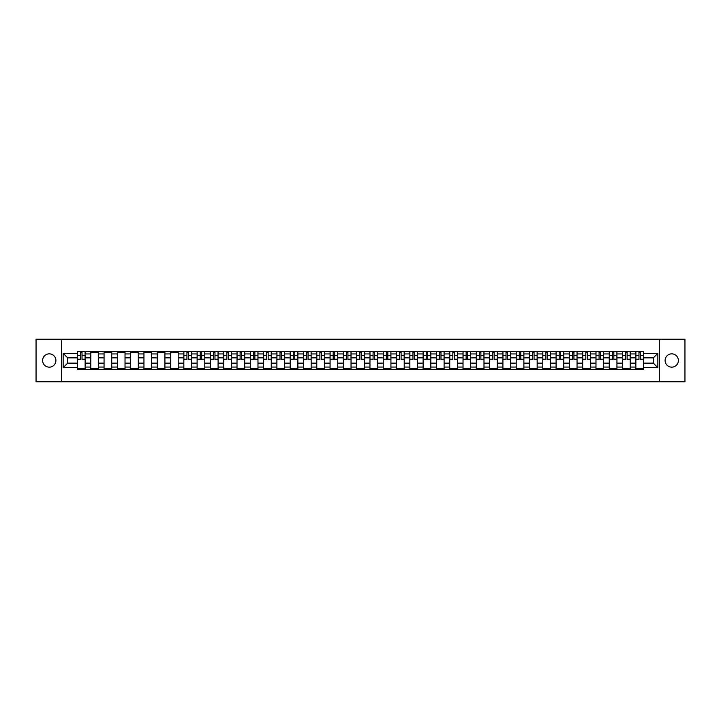 <?xml version="1.0" encoding="UTF-8"?>
<svg xmlns="http://www.w3.org/2000/svg" width="721" height="721" viewBox="0 0 721 721"><rect width="100%" height="100%" fill="white"/><g stroke="black" fill="none" stroke-linecap="round" stroke-linejoin="round"><path stroke-width="1.08" d="M671.738 353.849A6.651 6.651 0 0 0 665.095 360.5A6.651 6.651 0 0 0 671.738 367.151A6.651 6.651 0 0 0 678.389 360.5A6.651 6.651 0 0 0 671.738 353.849M49.262 353.849A6.651 6.651 0 0 0 42.611 360.5A6.651 6.651 0 0 0 49.262 367.151A6.651 6.651 0 0 0 55.905 360.5A6.651 6.651 0 0 0 49.262 353.849M659.553 381.806L684.95 381.806L684.95 339.194L36.05 339.194L36.05 381.806L659.553 381.806L659.553 339.194M90.765 369.666L90.765 353.939L85.141 353.939L85.141 369.666M85.141 353.939L85.141 351.334M90.765 353.939L90.765 351.334M98.435 351.334L98.435 369.666M104.058 369.666L104.058 351.334M111.728 351.334L111.728 369.666M117.352 369.666L117.352 351.334M125.021 351.334L125.021 369.666M130.645 369.666L130.645 351.334M138.324 351.334L138.324 369.666M143.948 369.666L143.948 351.334M151.617 351.334L151.617 369.666M157.241 369.666L157.241 351.334M164.911 351.334L164.911 369.666M170.535 369.666L170.535 351.334M178.204 351.334L178.204 369.666M183.828 369.666L183.828 351.334M191.498 351.334L191.498 369.666M197.121 369.666L197.121 351.334M204.791 351.334L204.791 369.666M210.424 369.666L210.424 351.334M218.093 351.334L218.093 369.666M223.717 369.666L223.717 351.334M231.387 351.334L231.387 369.666M237.011 369.666L237.011 351.334M244.68 351.334L244.68 369.666M250.304 369.666L250.304 351.334M257.974 351.334L257.974 369.666M263.598 369.666L263.598 351.334M271.267 351.334L271.267 369.666M276.891 369.666L276.891 351.334M284.561 351.334L284.561 369.666M290.193 369.666L290.193 351.334M297.863 351.334L297.863 369.666M303.487 369.666L303.487 351.334M311.157 351.334L311.157 369.666M316.78 369.666L316.78 351.334M324.45 351.334L324.45 369.666M330.074 369.666L330.074 351.334M337.743 351.334L337.743 369.666M343.367 369.666L343.367 351.334M351.037 351.334L351.037 369.666M356.661 369.666L356.661 351.334M364.339 351.334L364.339 369.666M369.963 369.666L369.963 351.334M377.633 351.334L377.633 369.666M383.257 369.666L383.257 351.334M390.926 351.334L390.926 369.666M396.55 369.666L396.55 351.334M404.22 351.334L404.22 369.666M409.843 369.666L409.843 351.334M417.513 351.334L417.513 369.666M423.137 369.666L423.137 351.334M430.807 351.334L430.807 369.666M436.439 369.666L436.439 351.334M444.109 351.334L444.109 369.666M449.733 369.666L449.733 351.334M457.402 351.334L457.402 369.666M463.026 369.666L463.026 351.334M470.696 351.334L470.696 369.666M476.32 369.666L476.32 351.334M483.989 351.334L483.989 369.666M489.613 369.666L489.613 351.334M497.283 351.334L497.283 369.666M502.907 369.666L502.907 351.334M510.576 351.334L510.576 369.666M516.209 369.666L516.209 351.334M523.879 351.334L523.879 369.666M529.502 369.666L529.502 351.334M537.172 351.334L537.172 369.666M542.796 369.666L542.796 351.334M550.465 351.334L550.465 369.666M556.089 369.666L556.089 351.334M563.759 351.334L563.759 369.666M569.383 369.666L569.383 351.334M577.052 351.334L577.052 369.666M582.676 369.666L582.676 351.334M590.355 351.334L590.355 369.666M595.979 369.666L595.979 351.334M603.648 351.334L603.648 369.666M609.272 369.666L609.272 351.334M616.942 351.334L616.942 369.666M622.565 369.666L622.565 351.334M630.235 351.334L630.235 369.666M635.859 369.666L635.859 351.334M635.859 363.141L630.235 363.141M622.565 363.141L616.942 363.141M609.272 363.141L603.648 363.141M595.979 363.141L590.355 363.141M582.676 363.141L577.052 363.141M569.383 363.141L563.759 363.141M556.089 363.141L550.465 363.141M542.796 363.141L537.172 363.141M529.502 363.141L523.879 363.141M516.209 363.141L510.576 363.141M502.907 363.141L497.283 363.141M489.613 363.141L483.989 363.141M476.32 363.141L470.696 363.141M463.026 363.141L457.402 363.141M449.733 363.141L444.109 363.141M436.439 363.141L430.807 363.141M423.137 363.141L417.513 363.141M409.843 363.141L404.22 363.141M396.55 363.141L390.926 363.141M383.257 363.141L377.633 363.141M369.963 363.141L364.339 363.141M356.661 363.141L351.037 363.141M343.367 363.141L337.743 363.141M330.074 363.141L324.45 363.141M316.78 363.141L311.157 363.141M303.487 363.141L297.863 363.141M290.193 363.141L284.561 363.141M276.891 363.141L271.267 363.141M263.598 363.141L257.974 363.141M250.304 363.141L244.68 363.141M237.011 363.141L231.387 363.141M223.717 363.141L218.093 363.141M210.424 363.141L204.791 363.141M197.121 363.141L191.498 363.141M183.828 363.141L178.204 363.141M170.535 363.141L164.911 363.141M157.241 363.141L151.617 363.141M143.948 363.141L138.324 363.141M130.645 363.141L125.021 363.141M117.352 363.141L111.728 363.141M104.058 363.141L98.435 363.141M90.765 363.141L85.141 363.141M635.859 357.859L630.235 357.859M622.565 357.859L616.942 357.859M609.272 357.859L603.648 357.859M595.979 357.859L590.355 357.859M582.676 357.859L577.052 357.859M569.383 357.859L563.759 357.859M556.089 357.859L550.465 357.859M542.796 357.859L537.172 357.859M529.502 357.859L523.879 357.859M516.209 357.859L510.576 357.859M502.907 357.859L497.283 357.859M489.613 357.859L483.989 357.859M476.32 357.859L470.696 357.859M463.026 357.859L457.402 357.859M449.733 357.859L444.109 357.859M436.439 357.859L430.807 357.859M423.137 357.859L417.513 357.859M409.843 357.859L404.22 357.859M396.55 357.859L390.926 357.859M383.257 357.859L377.633 357.859M369.963 357.859L364.339 357.859M356.661 357.859L351.037 357.859M343.367 357.859L337.743 357.859M330.074 357.859L324.45 357.859M316.78 357.859L311.157 357.859M303.487 357.859L297.863 357.859M290.193 357.859L284.561 357.859M276.891 357.859L271.267 357.859M263.598 357.859L257.974 357.859M250.304 357.859L244.68 357.859M237.011 357.859L231.387 357.859M223.717 357.859L218.093 357.859M210.424 357.859L204.791 357.859M197.121 357.859L191.498 357.859M183.828 357.859L178.204 357.859M170.535 357.859L164.911 357.859M157.241 357.859L151.617 357.859M143.948 357.859L138.324 357.859M130.645 357.859L125.021 357.859M117.352 357.859L111.728 357.859M104.058 357.859L98.435 357.859M90.765 357.859L85.141 357.859M67.666 363.141L77.471 363.141L77.471 357.859L67.666 357.859L67.666 363.141L63.151 367.656L63.151 353.344L77.471 353.344L77.471 357.859M643.529 357.859L643.529 363.141L653.334 363.141L653.334 357.859L643.529 357.859L643.529 351.334L77.471 351.334L77.471 353.344M643.529 353.344L657.849 353.344L657.849 367.656L643.529 367.656L643.529 363.141M77.471 363.141L77.471 369.666L643.529 369.666L643.529 367.656M77.471 367.656L63.151 367.656M61.447 381.806L61.447 339.194M85.141 368.386L77.471 368.386M80.581 352.614L82.032 352.614M98.435 368.386L90.765 368.386M90.765 352.614L98.435 352.614M111.728 368.386L104.058 368.386M104.058 352.614L111.728 352.614M125.021 368.386L117.352 368.386M117.352 352.614L125.021 352.614M138.324 368.386L130.645 368.386M130.645 352.614L138.324 352.614M151.617 368.386L143.948 368.386M143.948 352.614L151.617 352.614M164.911 368.386L157.241 368.386M157.241 352.614L164.911 352.614M178.204 368.386L170.535 368.386M170.535 352.614L178.204 352.614M191.498 368.386L183.828 368.386M186.937 352.614L188.388 352.614M204.791 368.386L197.121 368.386M200.231 352.614L201.682 352.614M218.093 368.386L210.424 368.386M213.533 352.614L214.975 352.614M231.387 368.386L223.717 368.386M226.827 352.614L228.278 352.614M244.68 368.386L237.011 368.386M240.12 352.614L241.571 352.614M257.974 368.386L250.304 368.386M253.413 352.614L254.864 352.614M271.267 368.386L263.598 368.386M266.707 352.614L268.158 352.614M284.561 368.386L276.891 368.386M280.009 352.614L281.451 352.614M297.863 368.386L290.193 368.386M293.303 352.614L294.745 352.614M311.157 368.386L303.487 368.386M306.596 352.614L308.047 352.614M324.45 368.386L316.78 368.386M319.89 352.614L321.341 352.614M337.743 368.386L330.074 368.386M333.183 352.614L334.634 352.614M351.037 368.386L343.367 368.386M346.477 352.614L347.928 352.614M364.339 368.386L356.661 368.386M359.779 352.614L361.221 352.614M377.633 368.386L369.963 368.386M373.072 352.614L374.523 352.614M390.926 368.386L383.257 368.386M386.366 352.614L387.817 352.614M404.22 368.386L396.55 368.386M399.659 352.614L401.11 352.614M417.513 368.386L409.843 368.386M412.953 352.614L414.404 352.614M430.807 368.386L423.137 368.386M426.255 352.614L427.697 352.614M444.109 368.386L436.439 368.386M439.549 352.614L440.991 352.614M457.402 368.386L449.733 368.386M452.842 352.614L454.293 352.614M470.696 368.386L463.026 368.386M466.136 352.614L467.587 352.614M483.989 368.386L476.32 368.386M479.429 352.614L480.88 352.614M497.283 368.386L489.613 368.386M492.722 352.614L494.173 352.614M510.576 368.386L502.907 368.386M506.025 352.614L507.467 352.614M523.879 368.386L516.209 368.386M519.318 352.614L520.769 352.614M537.172 368.386L529.502 368.386M532.612 352.614L534.063 352.614M550.465 368.386L542.796 368.386M545.905 352.614L547.356 352.614M563.759 368.386L556.089 368.386M559.199 352.614L560.65 352.614M577.052 368.386L569.383 368.386M572.492 352.614L573.943 352.614M590.355 368.386L582.676 368.386M585.794 352.614L587.236 352.614M603.648 368.386L595.979 368.386M599.088 352.614L600.539 352.614M616.942 368.386L609.272 368.386M612.381 352.614L613.832 352.614M630.235 368.386L622.565 368.386M625.675 352.614L627.126 352.614M643.529 368.386L635.859 368.386M638.968 352.614L640.419 352.614M63.151 353.344L67.666 357.859M653.334 363.141L657.849 367.656M653.334 357.859L657.849 353.344M82.032 359.518L82.032 351.424L85.096 351.424L85.096 359.518L82.032 359.518M80.581 352.533L82.032 352.533M80.581 351.424L77.507 351.424L77.507 359.518L80.581 359.518L80.581 351.424L82.032 351.424M188.388 359.518L188.388 351.424L191.453 351.424L191.453 359.518L188.388 359.518M186.937 352.533L188.388 352.533M186.937 351.424L183.873 351.424L183.873 359.518L186.937 359.518L186.937 351.424L188.388 351.424M201.682 359.518L201.682 351.424L204.755 351.424L204.755 359.518L201.682 359.518M200.231 352.533L201.682 352.533M200.231 351.424L197.166 351.424L197.166 359.518L200.231 359.518L200.231 351.424L201.682 351.424M214.975 359.518L214.975 351.424L218.048 351.424L218.048 359.518L214.975 359.518M213.533 352.533L214.975 352.533M213.533 351.424L210.46 351.424L210.46 359.518L213.533 359.518L213.533 351.424L214.975 351.424M228.278 359.518L228.278 351.424L231.342 351.424L231.342 359.518L228.278 359.518M226.827 352.533L228.278 352.533M226.827 351.424L223.753 351.424L223.753 359.518L226.827 359.518L226.827 351.424L228.278 351.424M241.571 359.518L241.571 351.424L244.635 351.424L244.635 359.518L241.571 359.518M240.12 352.533L241.571 352.533M240.12 351.424L237.056 351.424L237.056 359.518L240.12 359.518L240.12 351.424L241.571 351.424M254.864 359.518L254.864 351.424L257.929 351.424L257.929 359.518L254.864 359.518M253.413 352.533L254.864 352.533M253.413 351.424L250.349 351.424L250.349 359.518L253.413 359.518L253.413 351.424L254.864 351.424M268.158 359.518L268.158 351.424L271.231 351.424L271.231 359.518L268.158 359.518M266.707 352.533L268.158 352.533M266.707 351.424L263.643 351.424L263.643 359.518L266.707 359.518L266.707 351.424L268.158 351.424M281.451 359.518L281.451 351.424L284.525 351.424L284.525 359.518L281.451 359.518M280.009 352.533L281.451 352.533M280.009 351.424L276.936 351.424L276.936 359.518L280.009 359.518L280.009 351.424L281.451 351.424M294.745 359.518L294.745 351.424L297.818 351.424L297.818 359.518L294.745 359.518M293.303 352.533L294.745 352.533M293.303 351.424L290.23 351.424L290.23 359.518L293.303 359.518L293.303 351.424L294.745 351.424M308.047 359.518L308.047 351.424L311.111 351.424L311.111 359.518L308.047 359.518M306.596 352.533L308.047 352.533M306.596 351.424L303.523 351.424L303.523 359.518L306.596 359.518L306.596 351.424L308.047 351.424M321.341 359.518L321.341 351.424L324.405 351.424L324.405 359.518L321.341 359.518M319.89 352.533L321.341 352.533M319.89 351.424L316.825 351.424L316.825 359.518L319.89 359.518L319.89 351.424L321.341 351.424M334.634 359.518L334.634 351.424L337.698 351.424L337.698 359.518L334.634 359.518M333.183 352.533L334.634 352.533M333.183 351.424L330.119 351.424L330.119 359.518L333.183 359.518L333.183 351.424L334.634 351.424M347.928 359.518L347.928 351.424L351.001 351.424L351.001 359.518L347.928 359.518M346.477 352.533L347.928 352.533M346.477 351.424L343.412 351.424L343.412 359.518L346.477 359.518L346.477 351.424L347.928 351.424M361.221 359.518L361.221 351.424L364.294 351.424L364.294 359.518L361.221 359.518M359.779 352.533L361.221 352.533M359.779 351.424L356.706 351.424L356.706 359.518L359.779 359.518L359.779 351.424L361.221 351.424M374.523 359.518L374.523 351.424L377.588 351.424L377.588 359.518L374.523 359.518M373.072 352.533L374.523 352.533M373.072 351.424L369.999 351.424L369.999 359.518L373.072 359.518L373.072 351.424L374.523 351.424M387.817 359.518L387.817 351.424L390.881 351.424L390.881 359.518L387.817 359.518M386.366 352.533L387.817 352.533M386.366 351.424L383.302 351.424L383.302 359.518L386.366 359.518L386.366 351.424L387.817 351.424M401.11 359.518L401.11 351.424L404.175 351.424L404.175 359.518L401.11 359.518M399.659 352.533L401.11 352.533M399.659 351.424L396.595 351.424L396.595 359.518L399.659 359.518L399.659 351.424L401.11 351.424M414.404 359.518L414.404 351.424L417.477 351.424L417.477 359.518L414.404 359.518M412.953 352.533L414.404 352.533M412.953 351.424L409.889 351.424L409.889 359.518L412.953 359.518L412.953 351.424L414.404 351.424M427.697 359.518L427.697 351.424L430.77 351.424L430.77 359.518L427.697 359.518M426.255 352.533L427.697 352.533M426.255 351.424L423.182 351.424L423.182 359.518L426.255 359.518L426.255 351.424L427.697 351.424M440.991 359.518L440.991 351.424L444.064 351.424L444.064 359.518L440.991 359.518M439.549 352.533L440.991 352.533M439.549 351.424L436.475 351.424L436.475 359.518L439.549 359.518L439.549 351.424L440.991 351.424M454.293 359.518L454.293 351.424L457.357 351.424L457.357 359.518L454.293 359.518M452.842 352.533L454.293 352.533M452.842 351.424L449.769 351.424L449.769 359.518L452.842 359.518L452.842 351.424L454.293 351.424M467.587 359.518L467.587 351.424L470.651 351.424L470.651 359.518L467.587 359.518M466.136 352.533L467.587 352.533M466.136 351.424L463.071 351.424L463.071 359.518L466.136 359.518L466.136 351.424L467.587 351.424M480.88 359.518L480.88 351.424L483.944 351.424L483.944 359.518L480.88 359.518M479.429 352.533L480.88 352.533M479.429 351.424L476.365 351.424L476.365 359.518L479.429 359.518L479.429 351.424L480.88 351.424M494.173 359.518L494.173 351.424L497.247 351.424L497.247 359.518L494.173 359.518M492.722 352.533L494.173 352.533M492.722 351.424L489.658 351.424L489.658 359.518L492.722 359.518L492.722 351.424L494.173 351.424M507.467 359.518L507.467 351.424L510.54 351.424L510.54 359.518L507.467 359.518M506.025 352.533L507.467 352.533M506.025 351.424L502.952 351.424L502.952 359.518L506.025 359.518L506.025 351.424L507.467 351.424M520.769 359.518L520.769 351.424L523.834 351.424L523.834 359.518L520.769 359.518M519.318 352.533L520.769 352.533M519.318 351.424L516.245 351.424L516.245 359.518L519.318 359.518L519.318 351.424L520.769 351.424M534.063 359.518L534.063 351.424L537.127 351.424L537.127 359.518L534.063 359.518M532.612 352.533L534.063 352.533M532.612 351.424L529.547 351.424L529.547 359.518L532.612 359.518L532.612 351.424L534.063 351.424M547.356 359.518L547.356 351.424L550.42 351.424L550.42 359.518L547.356 359.518M545.905 352.533L547.356 352.533M545.905 351.424L542.841 351.424L542.841 359.518L545.905 359.518L545.905 351.424L547.356 351.424M560.65 359.518L560.65 351.424L563.714 351.424L563.714 359.518L560.65 359.518M559.199 352.533L560.65 352.533M559.199 351.424L556.134 351.424L556.134 359.518L559.199 359.518L559.199 351.424L560.65 351.424M573.943 359.518L573.943 351.424L577.016 351.424L577.016 359.518L573.943 359.518M572.492 352.533L573.943 352.533M572.492 351.424L569.428 351.424L569.428 359.518L572.492 359.518L572.492 351.424L573.943 351.424M587.236 359.518L587.236 351.424L590.31 351.424L590.31 359.518L587.236 359.518M585.794 352.533L587.236 352.533M585.794 351.424L582.721 351.424L582.721 359.518L585.794 359.518L585.794 351.424L587.236 351.424M600.539 359.518L600.539 351.424L603.603 351.424L603.603 359.518L600.539 359.518M599.088 352.533L600.539 352.533M599.088 351.424L596.015 351.424L596.015 359.518L599.088 359.518L599.088 351.424L600.539 351.424M613.832 359.518L613.832 351.424L616.897 351.424L616.897 359.518L613.832 359.518M612.381 352.533L613.832 352.533M612.381 351.424L609.317 351.424L609.317 359.518L612.381 359.518L612.381 351.424L613.832 351.424M627.126 359.518L627.126 351.424L630.19 351.424L630.19 359.518L627.126 359.518M625.675 352.533L627.126 352.533M625.675 351.424L622.611 351.424L622.611 359.518L625.675 359.518L625.675 351.424L627.126 351.424M640.419 359.518L640.419 351.424L643.492 351.424L643.492 359.518L640.419 359.518M638.968 352.533L640.419 352.533M638.968 351.424L635.904 351.424L635.904 359.518L638.968 359.518L638.968 351.424L640.419 351.424M622.565 353.939L616.942 353.939M609.272 353.939L603.648 353.939M595.979 353.939L590.355 353.939M582.676 353.939L577.052 353.939M569.383 353.939L563.759 353.939M556.089 353.939L550.465 353.939M542.796 353.939L537.172 353.939M529.502 353.939L523.879 353.939M516.209 353.939L510.576 353.939M502.907 353.939L497.283 353.939M489.613 353.939L483.989 353.939M476.32 353.939L470.696 353.939M463.026 353.939L457.402 353.939M449.733 353.939L444.109 353.939M436.439 353.939L430.807 353.939M423.137 353.939L417.513 353.939M409.843 353.939L404.22 353.939M396.55 353.939L390.926 353.939M383.257 353.939L377.633 353.939M369.963 353.939L364.339 353.939M356.661 353.939L351.037 353.939M343.367 353.939L337.743 353.939M330.074 353.939L324.45 353.939M316.78 353.939L311.157 353.939M303.487 353.939L297.863 353.939M290.193 353.939L284.561 353.939M276.891 353.939L271.267 353.939M263.598 353.939L257.974 353.939M250.304 353.939L244.68 353.939M237.011 353.939L231.387 353.939M223.717 353.939L218.093 353.939M210.424 353.939L204.791 353.939M197.121 353.939L191.498 353.939M183.828 353.939L178.204 353.939M170.535 353.939L164.911 353.939M157.241 353.939L151.617 353.939M143.948 353.939L138.324 353.939M130.645 353.939L125.021 353.939M117.352 353.939L111.728 353.939M104.058 353.939L98.435 353.939M635.859 353.939L630.235 353.939M622.565 367.061L616.942 367.061M609.272 367.061L603.648 367.061M595.979 367.061L590.355 367.061M582.676 367.061L577.052 367.061M569.383 367.061L563.759 367.061M556.089 367.061L550.465 367.061M542.796 367.061L537.172 367.061M529.502 367.061L523.879 367.061M516.209 367.061L510.576 367.061M502.907 367.061L497.283 367.061M489.613 367.061L483.989 367.061M476.32 367.061L470.696 367.061M463.026 367.061L457.402 367.061M449.733 367.061L444.109 367.061M436.439 367.061L430.807 367.061M423.137 367.061L417.513 367.061M409.843 367.061L404.22 367.061M396.55 367.061L390.926 367.061M383.257 367.061L377.633 367.061M369.963 367.061L364.339 367.061M356.661 367.061L351.037 367.061M343.367 367.061L337.743 367.061M330.074 367.061L324.45 367.061M316.78 367.061L311.157 367.061M303.487 367.061L297.863 367.061M290.193 367.061L284.561 367.061M276.891 367.061L271.267 367.061M263.598 367.061L257.974 367.061M250.304 367.061L244.68 367.061M237.011 367.061L231.387 367.061M223.717 367.061L218.093 367.061M210.424 367.061L204.791 367.061M197.121 367.061L191.498 367.061M183.828 367.061L178.204 367.061M170.535 367.061L164.911 367.061M157.241 367.061L151.617 367.061M143.948 367.061L138.324 367.061M130.645 367.061L125.021 367.061M117.352 367.061L111.728 367.061M104.058 367.061L98.435 367.061M90.765 367.061L85.141 367.061M635.859 367.061L630.235 367.061M82.032 359.229L85.096 359.229M82.032 355.561L85.096 355.561M77.507 359.229L80.581 359.229M77.507 355.561L80.581 355.561M188.388 359.229L191.453 359.229M188.388 355.561L191.453 355.561M183.873 359.229L186.937 359.229M183.873 355.561L186.937 355.561M201.682 359.229L204.755 359.229M201.682 355.561L204.755 355.561M197.166 359.229L200.231 359.229M197.166 355.561L200.231 355.561M214.975 359.229L218.048 359.229M214.975 355.561L218.048 355.561M210.46 359.229L213.533 359.229M210.46 355.561L213.533 355.561M228.278 359.229L231.342 359.229M228.278 355.561L231.342 355.561M223.753 359.229L226.827 359.229M223.753 355.561L226.827 355.561M241.571 359.229L244.635 359.229M241.571 355.561L244.635 355.561M237.056 359.229L240.12 359.229M237.056 355.561L240.12 355.561M254.864 359.229L257.929 359.229M254.864 355.561L257.929 355.561M250.349 359.229L253.413 359.229M250.349 355.561L253.413 355.561M268.158 359.229L271.231 359.229M268.158 355.561L271.231 355.561M263.643 359.229L266.707 359.229M263.643 355.561L266.707 355.561M281.451 359.229L284.525 359.229M281.451 355.561L284.525 355.561M276.936 359.229L280.009 359.229M276.936 355.561L280.009 355.561M294.745 359.229L297.818 359.229M294.745 355.561L297.818 355.561M290.23 359.229L293.303 359.229M290.23 355.561L293.303 355.561M308.047 359.229L311.111 359.229M308.047 355.561L311.111 355.561M303.523 359.229L306.596 359.229M303.523 355.561L306.596 355.561M321.341 359.229L324.405 359.229M321.341 355.561L324.405 355.561M316.825 359.229L319.89 359.229M316.825 355.561L319.89 355.561M334.634 359.229L337.698 359.229M334.634 355.561L337.698 355.561M330.119 359.229L333.183 359.229M330.119 355.561L333.183 355.561M347.928 359.229L351.001 359.229M347.928 355.561L351.001 355.561M343.412 359.229L346.477 359.229M343.412 355.561L346.477 355.561M361.221 359.229L364.294 359.229M361.221 355.561L364.294 355.561M356.706 359.229L359.779 359.229M356.706 355.561L359.779 355.561M374.523 359.229L377.588 359.229M374.523 355.561L377.588 355.561M369.999 359.229L373.072 359.229M369.999 355.561L373.072 355.561M387.817 359.229L390.881 359.229M387.817 355.561L390.881 355.561M383.302 359.229L386.366 359.229M383.302 355.561L386.366 355.561M401.11 359.229L404.175 359.229M401.11 355.561L404.175 355.561M396.595 359.229L399.659 359.229M396.595 355.561L399.659 355.561M414.404 359.229L417.477 359.229M414.404 355.561L417.477 355.561M409.889 359.229L412.953 359.229M409.889 355.561L412.953 355.561M427.697 359.229L430.77 359.229M427.697 355.561L430.77 355.561M423.182 359.229L426.255 359.229M423.182 355.561L426.255 355.561M440.991 359.229L444.064 359.229M440.991 355.561L444.064 355.561M436.475 359.229L439.549 359.229M436.475 355.561L439.549 355.561M454.293 359.229L457.357 359.229M454.293 355.561L457.357 355.561M449.769 359.229L452.842 359.229M449.769 355.561L452.842 355.561M467.587 359.229L470.651 359.229M467.587 355.561L470.651 355.561M463.071 359.229L466.136 359.229M463.071 355.561L466.136 355.561M480.88 359.229L483.944 359.229M480.88 355.561L483.944 355.561M476.365 359.229L479.429 359.229M476.365 355.561L479.429 355.561M494.173 359.229L497.247 359.229M494.173 355.561L497.247 355.561M489.658 359.229L492.722 359.229M489.658 355.561L492.722 355.561M507.467 359.229L510.54 359.229M507.467 355.561L510.54 355.561M502.952 359.229L506.025 359.229M502.952 355.561L506.025 355.561M520.769 359.229L523.834 359.229M520.769 355.561L523.834 355.561M516.245 359.229L519.318 359.229M516.245 355.561L519.318 355.561M534.063 359.229L537.127 359.229M534.063 355.561L537.127 355.561M529.547 359.229L532.612 359.229M529.547 355.561L532.612 355.561M547.356 359.229L550.42 359.229M547.356 355.561L550.42 355.561M542.841 359.229L545.905 359.229M542.841 355.561L545.905 355.561M560.65 359.229L563.714 359.229M560.65 355.561L563.714 355.561M556.134 359.229L559.199 359.229M556.134 355.561L559.199 355.561M573.943 359.229L577.016 359.229M573.943 355.561L577.016 355.561M569.428 359.229L572.492 359.229M569.428 355.561L572.492 355.561M587.236 359.229L590.31 359.229M587.236 355.561L590.31 355.561M582.721 359.229L585.794 359.229M582.721 355.561L585.794 355.561M600.539 359.229L603.603 359.229M600.539 355.561L603.603 355.561M596.015 359.229L599.088 359.229M596.015 355.561L599.088 355.561M613.832 359.229L616.897 359.229M613.832 355.561L616.897 355.561M609.317 359.229L612.381 359.229M609.317 355.561L612.381 355.561M627.126 359.229L630.19 359.229M627.126 355.561L630.19 355.561M622.611 359.229L625.675 359.229M622.611 355.561L625.675 355.561M640.419 359.229L643.492 359.229M640.419 355.561L643.492 355.561M635.904 359.229L638.968 359.229M635.904 355.561L638.968 355.561"/></g></svg>
